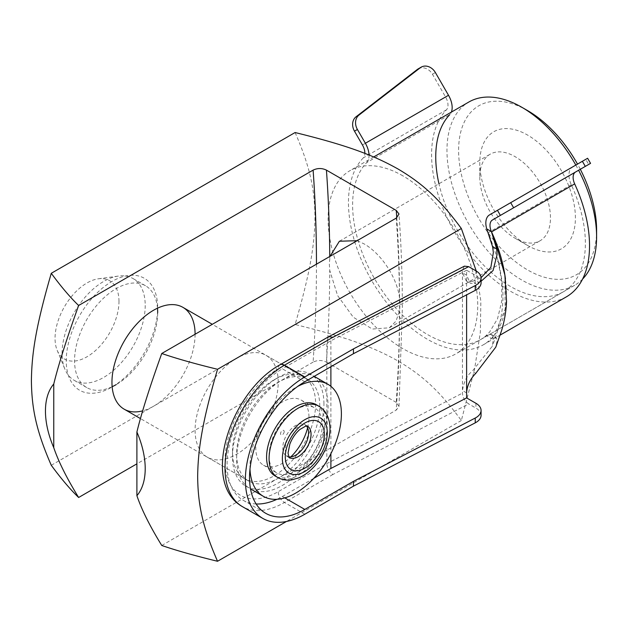 <?xml version="1.0" encoding="UTF-8"?>
<svg xmlns="http://www.w3.org/2000/svg" width="628" height="628" viewBox="0 0 628 628"><rect width="100%" height="100%" fill="white"/><g stroke="black" fill="none" stroke-linecap="round" stroke-linejoin="round"><path stroke-width="0.47" stroke-dasharray="3.14 2.35" d="M306.472 425.98A18.22 10.519 120 0 0 304.784 424.544A18.22 10.519 120 0 0 290.74 429.426A18.22 10.519 120 0 0 282.788 447.764A18.22 10.519 120 0 0 286.564 456.109A18.22 10.519 120 0 0 288.652 456.854M316.245 404.691A41.15 23.754 -60 0 1 316.245 452.199A41.15 23.754 -60 0 1 275.095 475.961M284.186 431.593A2.567 1.484 -60 0 1 281.462 434.984A2.567 1.484 -60 0 1 281.462 431.35A2.567 1.484 -60 0 1 284.186 431.593M269.074 455.685A37.617 21.721 -60 0 1 285.489 417.824A37.617 21.721 -60 0 1 314.479 407.745A37.617 21.721 -60 0 1 314.479 451.187A37.617 21.721 -60 0 1 276.862 472.908A37.617 21.721 -60 0 1 269.074 455.685M307.602 427.817A37.617 21.721 120 0 0 301.181 400.067A37.617 21.721 120 0 0 272.191 410.147A37.617 21.721 120 0 0 255.769 448A37.617 21.721 120 0 0 263.564 465.222A37.617 21.721 120 0 0 290.803 456.909M464.39 266.146L462.451 270.244L462.451 393.112C462.828 397.689 464.908 401.292 468.692 403.914L332.919 474.493C329.237 471.824 327.212 468.19 326.843 463.605L326.843 340.737L278.212 368.809A75.242 43.442 120 0 0 225.012 460.96A75.242 43.442 120 0 0 278.212 491.677L326.843 463.605L462.451 393.112M481.072 415.281A17.631 10.181 0 0 0 475.914 408.082L468.692 403.914M319.778 406.245A58.781 33.936 120 0 0 307.602 379.336A58.781 33.936 120 0 0 248.821 413.279A58.781 33.936 120 0 0 248.821 481.15A58.781 33.936 120 0 0 294.124 465.403A58.781 33.936 120 0 0 319.778 406.245M118.982 301.401A45.208 26.101 120 0 0 98.423 278.793A45.208 26.101 120 0 0 64.417 306.809A45.208 26.101 120 0 0 57.156 350.267A45.208 26.101 120 0 0 92.818 352.81A45.208 26.101 120 0 0 118.982 301.401M145.209 305.459A58.781 33.936 -60 0 1 119.548 364.617A58.781 33.936 -60 0 1 74.253 380.364A58.781 33.936 -60 0 1 64.817 368.997A58.781 33.936 -60 0 1 74.253 312.485A58.781 33.936 -60 0 1 118.472 276.061A58.781 33.936 -60 0 1 133.034 278.549A58.781 33.936 -60 0 1 145.209 305.459M481.072 282.812A17.631 10.181 0 0 0 475.914 275.614L466.612 270.244L466.612 294.87M284.798 497.878L282.372 496.481A78.178 45.138 -60 0 1 276.956 499.299M256.153 503.978A78.178 45.138 -60 0 1 243.279 500.351A78.178 45.138 -60 0 1 231.3 437.7A78.178 45.138 -60 0 1 282.372 368.809L304.816 381.769M282.372 496.481L313.788 478.34M466.612 270.244L330.893 340.8L282.372 368.809M330.893 340.8L330.893 366.713M330.893 386.33L330.893 453.651M328.625 336.726L326.843 340.737L462.451 270.244M587.612 158.264L572.618 166.922A17.631 10.181 -120 0 0 568.984 175.809A17.631 10.181 -120 0 0 571.307 184.758A105.802 61.089 60 0 1 563.465 291.745A105.802 61.089 60 0 1 489.039 270.425M418.248 68.845A11.759 9.601 -120 0 1 432.433 74.222L445.566 96.971A11.759 6.79 60 0 1 446.437 109.861A111.682 64.48 -120 0 0 459.421 240.077A111.682 64.48 -120 0 0 566.401 296.832M446.437 109.861L363.314 157.856A11.759 6.79 -120 0 0 364.868 153.397M363.314 157.856A111.682 64.48 -120 0 0 376.298 288.071A111.682 64.48 -120 0 0 483.277 344.827A111.682 64.48 -120 0 0 505.462 279.107M487.242 230.806L489.628 236.034L497.831 259.623L501.788 281.47L501.686 301.526L497.564 318.679L489.636 332.024L486.205 335.493A105.802 61.089 60 0 1 480.334 339.74A105.802 61.089 60 0 1 378.982 285.968A105.802 61.089 60 0 1 366.681 162.605L449.813 114.61A17.631 10.181 -120 0 0 451.391 112.106M489.487 214.917L572.618 166.922L489.487 214.917M488.914 270.307A105.802 61.089 60 0 1 438.948 183.768M369.021 155.037A17.631 10.181 60 0 1 366.681 162.605M575.554 172.017L588.687 164.434L585.743 159.347M496.685 338.437L492.588 336.066L491.143 334.371L486.205 335.493L491.41 338.5L495.633 336.969L496.677 338.437L497.054 341.098L495.775 347.158M492.588 336.074L493.357 338.963L492.234 346.342L472.17 371.321L475.741 373.385M466.612 392.932L462.451 390.53C463.888 381.612 467.122 375.206 472.17 371.321M472.17 281.525L466.321 281.022L462.451 272.819L466.612 275.221L470.231 283.283L475.741 283.589L472.17 281.525L481.064 277.662M504.881 275.025L505.132 309.188L494.574 334.857L491.41 338.5M481.072 281.289L475.741 283.589M314.699 376.651A64.66 37.335 -60 0 1 314.699 451.312A64.66 37.335 -60 0 1 250.046 488.639A64.66 37.335 -60 0 1 236.654 459.044A64.66 37.335 -60 0 1 264.545 394.321A64.66 37.335 -60 0 1 314.188 376.36M249.999 469.03A64.66 37.335 -60 0 1 249.952 466.722A64.66 37.335 -60 0 1 297.696 386.416M402.909 175.871A105.802 61.089 -120 0 0 350.008 170.635A105.802 61.089 -120 0 0 350.008 292.805A105.802 61.089 -120 0 0 455.81 353.894A105.802 61.089 -120 0 0 472.028 269.114A105.802 61.089 -120 0 0 402.909 175.871M295.097 132.532C310.609 167.998 314.636 190.237 314.981 217.045C314.636 244.245 310.609 271.131 295.097 324.511C349.082 337.762 374.374 347.724 398.113 361.029C421.153 374.728 438.399 389.329 461.36 420.501L474.556 369.264L480.349 332.141L480.852 301.079L476.252 271.013M157.487 308.191A58.781 33.936 120 0 0 145.508 285.748A58.781 33.936 120 0 0 100.205 301.495A58.781 33.936 120 0 0 74.551 360.653A58.781 33.936 120 0 0 86.727 387.562A58.781 33.936 120 0 0 112.145 386.722M111.957 387.052L116.117 384.65A58.781 33.936 120 0 0 157.675 312.658L157.675 307.861A64.66 37.335 -60 0 1 111.957 387.052A64.66 37.335 -60 0 1 66.238 360.653A64.66 37.335 -60 0 1 111.957 281.462A64.66 37.335 -60 0 1 157.675 307.861M195.088 334.253A58.781 33.936 -60 0 1 142.635 410.861M315.625 403.851A58.781 33.936 -60 0 1 289.963 463.001A58.781 33.936 -60 0 1 244.669 478.748A58.781 33.936 -60 0 1 232.493 451.846A58.781 33.936 -60 0 1 274.059 379.854A58.781 33.936 -60 0 1 303.45 376.941A58.781 33.936 -60 0 1 315.625 403.851M278.212 382.248A58.781 33.936 120 0 0 266.044 355.338A58.781 33.936 120 0 0 207.264 389.281A58.781 33.936 120 0 0 207.264 457.153A58.781 33.936 120 0 0 252.558 441.405A58.781 33.936 120 0 0 278.212 382.248M323.938 403.851A64.66 37.335 120 0 0 278.212 377.452A64.66 37.335 120 0 0 232.493 456.642A64.66 37.335 120 0 0 278.212 483.042A64.66 37.335 120 0 0 323.938 403.851M575.821 165.078A105.802 61.089 60 0 1 578.608 170.251M582.603 279.06A105.802 61.089 60 0 1 574.683 285.261A105.802 61.089 60 0 1 468.88 224.18A105.802 61.089 60 0 1 468.88 102.003M527.606 110.607A97.576 56.339 -120 0 0 458.605 150.437A97.576 56.339 -120 0 0 527.606 269.946A97.576 56.339 -120 0 0 596.6 230.107M580.303 169.277A97.576 56.339 -120 0 0 577.525 164.096M479.8 177.072A49.965 28.849 -120 0 0 515.133 238.271A49.965 28.849 -120 0 0 540.111 240.744A49.965 28.849 -120 0 0 540.119 183.046A49.965 28.849 -120 0 0 490.154 154.205A49.965 28.849 -120 0 0 479.8 177.072L479.8 162.676A67.596 39.03 60 0 1 527.606 135.083A67.596 39.03 60 0 1 575.405 217.869A67.596 39.03 60 0 1 527.599 245.47A67.596 39.03 60 0 1 479.8 162.676M357.167 240.681L364.075 243.892C380.937 253.406 397.155 277.301 399.573 298.269L399.989 304.745L399.573 310.742L396.009 321.136L389.352 327.785L372.263 329.056L353.25 317.179L337.597 295.553L329.747 270.433L329.331 263.948L330.006 256.357M51.276 465.277L295.097 324.511M399.573 310.742A1469.528 848.436 -60 0 1 396.26 402.407L399 406.457L396.237 410.1A1460.124 843.004 120 0 0 399.589 312.179A1460.124 843.004 120 0 0 396.237 218.12M396.26 402.407L326.427 362.097A1469.528 848.436 120 0 0 329.747 270.433M316.457 264.184L316.457 264.184A1460.124 843.004 -60 0 1 313.105 362.105C317.556 359.993 321.991 359.993 326.427 362.097M461.36 420.501L286.447 521.483M313.105 362.105L136.896 463.841M161.757 545.473L396.237 410.1M289.068 457.553A18.22 10.519 -60 0 1 289.053 457.545A18.22 10.519 -60 0 1 285.285 449.201A18.22 10.519 -60 0 1 293.237 430.863A18.22 10.519 -60 0 1 307.28 425.98A18.22 10.519 -60 0 1 307.288 425.988L304.784 424.544M277.592 477.398A41.15 23.754 120 0 0 318.741 453.644A41.15 23.754 120 0 0 318.741 406.128M475.914 403.278L475.914 408.082M475.914 270.817L475.914 275.614M332.919 474.493L284.453 502.479A84.058 48.529 -60 0 1 242.424 506.639M304.816 514.238L284.453 502.479A8.816 5.087 60 0 1 278.212 491.677M280.041 364.774A8.816 5.087 -120 0 0 278.212 368.809M362.442 144.966L445.566 96.971M571.307 184.758L488.168 232.752M435.377 72.526L432.433 74.222M329.747 257.951A1469.528 848.436 120 0 0 329.739 256.514M396.77 217.79A1469.528 848.436 -60 0 1 399.573 298.269M286.564 456.109L289.053 457.545M263.564 465.222L276.862 472.908M301.181 400.067L314.479 407.745M307.602 379.336L212.303 324.315M145.508 285.748L133.034 278.549M248.821 481.15L140.405 418.554M86.727 387.562L74.253 380.364M57.156 350.267L64.817 368.997M98.423 278.793L118.472 276.061M243.279 500.351L265.73 513.312M483.277 344.827L500.171 335.077M480.334 339.74L563.465 291.745M497.831 259.623C502.219 277.694 503.797 292.609 502.581 304.384C502.007 315.939 498.554 329.92 492.234 346.342M491.143 334.371L495.633 336.969M466.321 281.022L470.231 283.283M250.046 488.639L250.517 488.914M207.264 457.153L244.669 478.748M266.044 355.338L303.45 376.941M232.493 451.846L232.493 456.642M274.059 379.854L278.212 377.452M373.676 156.969L350.008 170.635M574.683 285.261L455.81 353.894M389.36 327.785L540.111 240.744M339.395 241.238L490.154 154.205M515.133 238.271L527.599 245.47M399 406.457L402.344 308.34C402.344 276.218 401.229 244.787 399 214.038"/><path stroke-width="0.94" d="M288.652 456.854A18.22 10.519 120 0 0 301.817 449.852A18.22 10.519 120 0 0 308.56 432.888A18.22 10.519 120 0 0 306.472 425.98M277.592 477.398L275.095 475.961A41.15 23.754 -60 0 1 266.578 457.121A41.15 23.754 -60 0 1 284.539 415.712A41.15 23.754 -60 0 1 316.245 404.691L318.741 406.128A41.15 23.754 120 0 0 287.035 417.157A41.15 23.754 120 0 0 269.074 458.558A41.15 23.754 120 0 0 277.592 477.398C281.831 479.776 286.47 480.608 291.494 479.91L298.653 477.916C304.117 475.592 309.172 471.942 313.827 466.957C320.241 459.994 324.88 451.995 327.745 442.96C330.132 435.243 330.626 428.037 329.229 421.325L327.879 416.961C325.979 412.227 322.933 408.624 318.741 406.128M290.803 456.909A37.617 21.721 120 0 0 307.602 427.817M313.788 478.34L330.893 468.464L466.612 397.909L475.914 403.278A17.631 10.181 180 0 1 481.072 410.476A17.631 10.181 180 0 1 475.239 418.044L353.446 481.362L353.446 486.158L475.239 422.848A17.631 10.181 0 0 0 481.072 415.281L481.072 410.476M475.239 290.379A17.631 10.181 0 0 0 481.072 282.812L481.072 278.016A17.631 10.181 180 0 1 475.239 285.583L353.446 348.893L353.446 353.69L475.239 290.379L475.239 285.583M353.446 348.893L304.816 376.973L284.453 365.213A8.816 5.087 -120 0 0 280.041 364.774C231.143 391.472 199.9 482.547 242.424 506.639A84.058 48.529 -60 0 1 229.534 439.286A84.058 48.529 -60 0 1 284.453 365.213L332.919 337.228L468.692 266.649L475.914 270.817A17.631 10.181 180 0 1 481.072 278.016M353.446 481.362L304.816 509.434A78.178 45.138 -60 0 1 265.73 513.312A78.178 45.138 -60 0 1 253.743 450.661A78.178 45.138 -60 0 1 304.816 381.769L353.446 353.69M304.816 376.973A84.058 48.529 120 0 0 249.905 451.045A84.058 48.529 120 0 0 262.787 518.398A84.058 48.529 120 0 0 304.816 514.238L353.446 486.158M276.956 499.299A78.178 45.138 -60 0 1 256.153 503.978M466.612 294.87L466.612 397.909M330.893 366.713L330.893 386.33M330.893 453.651L330.893 468.464M468.692 266.649L464.39 266.146L328.625 336.726L280.041 364.774M332.919 337.228L328.734 336.671M358.981 115.089A11.759 9.601 60 0 0 357.418 129.478L354.482 131.181A11.759 9.601 -120 0 1 356.045 116.784L417.369 69.425A11.759 9.601 -120 0 1 418.248 68.845L421.184 67.149A11.759 9.601 60 0 0 420.313 67.73L358.981 115.089L356.045 116.784M451.391 112.106A17.631 10.181 -120 0 0 448.51 95.275L365.378 143.263L357.418 129.478M448.51 95.275L435.377 72.526A11.759 9.601 60 0 0 421.184 67.149M486.739 228.89L492.572 246.647L496.685 249.018L491.41 231.591L486.739 228.89A17.631 10.181 60 0 1 489.487 214.917L587.612 158.264L590.555 163.358L492.423 220.012A11.759 6.79 -120 0 0 491.551 231.897L574.683 183.902A11.759 6.79 60 0 1 575.554 172.017L492.423 220.012M364.868 153.397A11.759 6.79 -120 0 0 362.442 144.966L354.482 131.181M505.462 279.107A111.682 64.48 -120 0 0 491.551 231.897M500.171 335.077L566.401 296.832A111.682 64.48 -120 0 0 574.683 183.902M438.948 183.768A105.802 61.089 60 0 1 449.813 114.61M365.378 143.263A17.631 10.181 60 0 1 369.021 155.037M588.687 164.434L590.555 163.358M492.588 246.663L493.357 252.574L490.845 267.379L481.064 277.662M491.41 231.591A111.564 64.409 60 0 1 494.574 238.883L504.881 275.025L506.537 301.275C506.176 311.08 504.52 320.853 501.576 330.603L495.775 347.158L475.741 373.385C470.105 379.139 467.059 385.655 466.612 392.932M496.685 249.026L497.062 254.709L493.09 270.519L481.072 281.289M314.188 376.36A64.66 37.335 -60 0 1 314.699 376.651L328.004 384.328A64.66 37.335 -60 0 1 328.004 458.99A64.66 37.335 -60 0 1 263.344 496.324A64.66 37.335 -60 0 1 249.999 469.03M297.696 386.416A64.66 37.335 -60 0 1 328.004 384.328M476.252 271.013L461.36 228.521C438.399 197.349 421.153 182.748 398.113 169.05C374.374 155.744 349.082 145.782 295.097 132.532L51.276 273.298C61.034 286.596 70.148 297.334 78.633 305.506C66.796 338.39 58.506 364.562 53.765 384.014A70.54 40.726 -120 0 0 53.765 447.685C58.506 461.659 66.796 478.261 78.633 497.486C70.148 489.314 61.034 478.575 51.276 465.277C35.772 429.811 31.745 407.572 31.4 380.764C31.745 353.564 35.772 326.678 51.276 273.298M112.145 386.722A58.781 33.936 120 0 0 116.117 384.65M157.675 312.658A58.781 33.936 120 0 0 157.487 308.191M142.635 410.861A58.781 33.936 -60 0 1 124.132 409.158A58.781 33.936 -60 0 1 111.957 382.248A58.781 33.936 -60 0 1 137.618 323.098A58.781 33.936 -60 0 1 182.913 307.351A58.781 33.936 -60 0 1 195.088 334.253M373.676 156.969L468.88 102.003A105.802 61.089 60 0 1 521.782 107.247L521.782 107.247A105.802 61.089 60 0 1 575.821 165.078M578.608 170.251A105.802 61.089 60 0 1 596.6 236.827A105.802 61.089 60 0 1 582.603 279.06M596.6 236.827L596.6 230.107A97.576 56.339 -120 0 0 580.303 169.277M577.525 164.096A97.576 56.339 -120 0 0 527.606 110.607L521.782 107.247L527.606 110.607M330.006 256.357L339.395 241.238L357.167 240.681M329.739 256.514A1469.528 848.436 120 0 0 326.427 170.117C321.991 168.014 317.556 168.014 313.105 170.125A1460.124 843.004 -60 0 1 316.457 264.184M161.757 353.493C175.911 358.392 194.499 363.659 217.539 369.288C202.028 422.668 198.001 449.546 197.655 476.754C198.001 503.562 202.028 525.801 217.539 561.267C194.499 555.639 175.911 550.371 161.757 545.473C149.927 526.256 141.638 509.653 136.896 495.68A70.54 40.726 -120 0 0 136.896 432.001C141.638 412.557 149.927 386.385 161.757 353.493L396.237 218.12L399 214.038L396.26 210.427A1469.528 848.436 -60 0 1 396.77 217.79M326.427 170.117L396.26 210.427M286.447 521.483L217.539 561.267M217.539 369.288L461.36 228.521M53.765 447.685L53.765 384.014M78.633 305.506L313.105 170.125M136.896 463.841L78.633 497.486M136.896 432.001L136.896 495.68M307.288 425.988A18.22 10.519 -60 0 1 307.28 447.026A18.22 10.519 -60 0 1 289.068 457.553L288.032 453.039L289.861 444.059C292.232 438.054 295.553 433.202 299.839 429.505L305.695 426.129L307.296 425.988M285.285 456.878A27.624 15.951 120 0 0 314.581 459.5A27.624 15.951 120 0 0 314.581 420.43A27.624 15.951 120 0 0 285.285 456.878M282.372 458.558A31.745 18.33 -60 0 1 316.041 416.678A31.745 18.33 -60 0 1 316.041 461.572A31.745 18.33 -60 0 1 282.372 458.558M475.239 418.044L475.239 422.848M304.816 509.434L284.798 497.878M417.369 69.425L420.313 67.73M585.304 166.389L582.368 161.294M513.633 207.766L510.69 202.679M497.447 210.325L500.383 215.412M212.303 324.315L182.913 307.351M140.405 418.554L124.132 409.158M242.424 506.639L262.787 518.398M250.517 488.914L263.344 496.324"/></g></svg>
